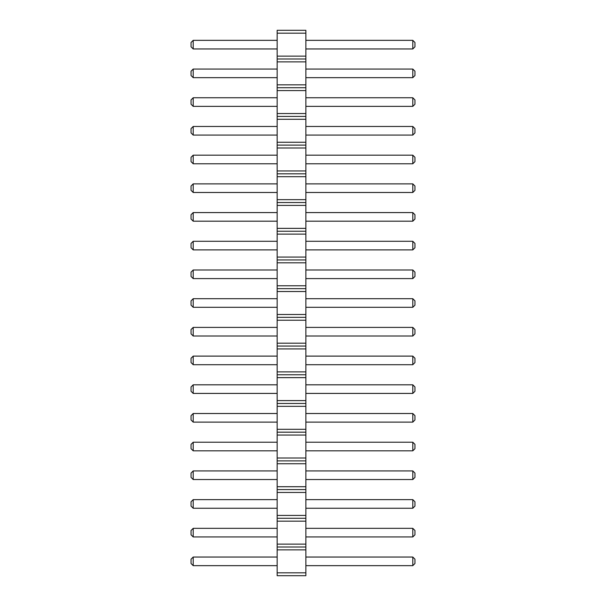 <?xml version="1.0" encoding="UTF-8"?>
<svg xmlns="http://www.w3.org/2000/svg" width="606" height="606" viewBox="0 0 606 606"><rect width="100%" height="100%" fill="white"/><g stroke="black" fill="none" stroke-linecap="round" stroke-linejoin="round"><path stroke-width="0.91" d="M277.162 575.7L305.871 575.7L305.871 30.3L277.162 30.3L277.162 575.7M277.162 572.829L305.871 572.829M277.162 549.862L305.871 549.862M277.162 546.998L305.871 546.998M277.162 544.127L305.871 544.127M277.162 521.16L305.871 521.16M277.162 518.289L305.871 518.289M277.162 515.418L305.871 515.418M277.162 492.458L305.871 492.458M277.162 489.587L305.871 489.587M277.162 486.716L305.871 486.716M277.162 463.749L305.871 463.749M277.162 460.878L305.871 460.878M277.162 458.007L305.871 458.007M277.162 435.047L305.871 435.047M277.162 432.176L305.871 432.176M277.162 429.306L305.871 429.306M277.162 406.338L305.871 406.338M277.162 403.467L305.871 403.467M277.162 400.596L305.871 400.596M277.162 377.636L305.871 377.636M277.162 374.766L305.871 374.766M277.162 371.895L305.871 371.895M277.162 348.927L305.871 348.927M277.162 346.056L305.871 346.056M277.162 343.185L305.871 343.185M277.162 320.226L305.871 320.226M277.162 317.355L305.871 317.355M277.162 314.484L305.871 314.484M277.162 291.516L305.871 291.516M277.162 288.645L305.871 288.645M277.162 285.774L305.871 285.774M277.162 262.815L305.871 262.815M277.162 259.944L305.871 259.944M277.162 257.073L305.871 257.073M277.162 234.105L305.871 234.105M277.162 231.234L305.871 231.234M277.162 228.364L305.871 228.364M277.162 205.404L305.871 205.404M277.162 202.533L305.871 202.533M277.162 199.662L305.871 199.662M277.162 176.694L305.871 176.694M277.162 173.824L305.871 173.824M277.162 170.953L305.871 170.953M277.162 147.993L305.871 147.993M277.162 145.122L305.871 145.122M277.162 142.251L305.871 142.251M277.162 119.284L305.871 119.284M277.162 116.413L305.871 116.413M277.162 113.542L305.871 113.542M277.162 90.582L305.871 90.582M277.162 87.711L305.871 87.711M277.162 84.84L305.871 84.84M277.162 61.873L305.871 61.873M277.162 59.002L305.871 59.002M277.162 56.138L305.871 56.138M277.162 33.171L305.871 33.171M277.162 163.779L193.2 163.779L193.2 155.166L277.162 155.166M277.162 192.488L193.2 192.488L193.2 183.876L277.162 183.876M277.162 221.19L193.2 221.19L193.2 212.577L277.162 212.577M277.162 278.601L193.2 278.601L193.2 269.988L277.162 269.988M277.162 241.286L193.2 241.286L193.2 249.892L277.162 249.892M277.162 422.124L193.2 422.124L193.2 413.512L277.162 413.512M277.162 393.423L193.2 393.423L193.2 384.81L277.162 384.81M277.162 336.012L193.2 336.012L193.2 327.399L277.162 327.399M277.162 356.108L193.2 356.108L193.2 364.714L277.162 364.714M277.162 307.303L193.2 307.303L193.2 298.697L277.162 298.697M277.162 536.946L193.2 536.946L193.2 528.334L277.162 528.334M277.162 499.632L193.2 499.632L193.2 508.245L277.162 508.245M277.162 442.221L193.2 442.221L193.2 450.834L277.162 450.834M277.162 479.535L193.2 479.535L193.2 470.923L277.162 470.923M277.162 48.957L193.2 48.957L193.2 40.344L277.162 40.344M277.162 77.666L193.2 77.666L193.2 69.054L277.162 69.054M277.162 126.465L193.2 126.465L193.2 135.077L277.162 135.077M277.162 106.368L193.2 106.368L193.2 97.755L277.162 97.755M277.162 565.656L193.2 565.656L193.2 557.043L277.162 557.043M305.871 155.166L412.8 155.166L412.8 163.779L414.951 161.628L414.951 157.318L412.8 155.166M305.871 163.779L412.8 163.779M305.871 183.876L412.8 183.876L412.8 192.488L414.951 190.329L414.951 186.027L412.8 183.876M305.871 192.488L412.8 192.488M305.871 212.577L412.8 212.577L412.8 221.19L414.951 219.039L414.951 214.729L412.8 212.577M305.871 221.19L412.8 221.19M305.871 269.988L412.8 269.988L412.8 278.601L414.951 276.45L414.951 272.139L412.8 269.988M305.871 278.601L412.8 278.601M305.871 249.892L412.8 249.892L414.951 247.74L414.951 243.438L412.8 241.286L412.8 249.892M305.871 241.286L412.8 241.286M305.871 413.512L412.8 413.512L412.8 422.124L414.951 419.973L414.951 415.671L412.8 413.512M305.871 422.124L412.8 422.124M305.871 384.81L412.8 384.81L412.8 393.423L414.951 391.271L414.951 386.961L412.8 384.81M305.871 393.423L412.8 393.423M305.871 327.399L412.8 327.399L412.8 336.012L414.951 333.861L414.951 329.55L412.8 327.399M305.871 336.012L412.8 336.012M305.871 364.714L412.8 364.714L414.951 362.562L414.951 358.26L412.8 356.108L412.8 364.714M305.871 356.108L412.8 356.108M305.871 298.697L412.8 298.697L412.8 307.303L414.951 305.151L414.951 300.849L412.8 298.697M305.871 307.303L412.8 307.303M305.871 528.334L412.8 528.334L412.8 536.946L414.951 534.795L414.951 530.492L412.8 528.334M305.871 536.946L412.8 536.946M305.871 508.245L412.8 508.245L414.951 506.093L414.951 501.783L412.8 499.632L412.8 508.245M305.871 499.632L412.8 499.632M305.871 450.834L412.8 450.834L414.951 448.682L414.951 444.372L412.8 442.221L412.8 450.834M305.871 442.221L412.8 442.221M305.871 470.923L412.8 470.923L412.8 479.535L414.951 477.384L414.951 473.081L412.8 470.923M305.871 479.535L412.8 479.535M305.871 40.344L412.8 40.344L412.8 48.957L414.951 46.806L414.951 42.503L412.8 40.344M305.871 48.957L412.8 48.957M305.871 69.054L412.8 69.054L412.8 77.666L414.951 75.508L414.951 71.205L412.8 69.054M305.871 77.666L412.8 77.666M305.871 135.077L412.8 135.077L414.951 132.919L414.951 128.616L412.8 126.465L412.8 135.077M305.871 126.465L412.8 126.465M305.871 97.755L412.8 97.755L412.8 106.368L414.951 104.217L414.951 99.907L412.8 97.755M305.871 106.368L412.8 106.368M305.871 557.043L412.8 557.043L412.8 565.656L414.951 563.497L414.951 559.194L412.8 557.043M305.871 565.656L412.8 565.656M193.2 155.166L191.049 157.318L191.049 161.628L193.2 163.779M193.2 183.876L191.049 186.027L191.049 190.329L193.2 192.488M193.2 212.577L191.049 214.729L191.049 219.039L193.2 221.19M193.2 269.988L191.049 272.139L191.049 276.45L193.2 278.601M193.2 249.892L191.049 247.74L191.049 243.438L193.2 241.286M193.2 413.512L191.049 415.671L191.049 419.973L193.2 422.124M193.2 384.81L191.049 386.961L191.049 391.271L193.2 393.423M193.2 327.399L191.049 329.55L191.049 333.861L193.2 336.012M193.2 364.714L191.049 362.562L191.049 358.26L193.2 356.108M193.2 298.697L191.049 300.849L191.049 305.151L193.2 307.303M193.2 528.334L191.049 530.492L191.049 534.795L193.2 536.946M193.2 508.245L191.049 506.093L191.049 501.783L193.2 499.632M193.2 450.834L191.049 448.682L191.049 444.372L193.2 442.221M193.2 470.923L191.049 473.081L191.049 477.384L193.2 479.535M193.2 40.344L191.049 42.503L191.049 46.806L193.2 48.957M193.2 69.054L191.049 71.205L191.049 75.508L193.2 77.666M193.2 135.077L191.049 132.919L191.049 128.616L193.2 126.465M193.2 97.755L191.049 99.907L191.049 104.217L193.2 106.368M193.2 557.043L191.049 559.194L191.049 563.497L193.2 565.656"/></g></svg>
